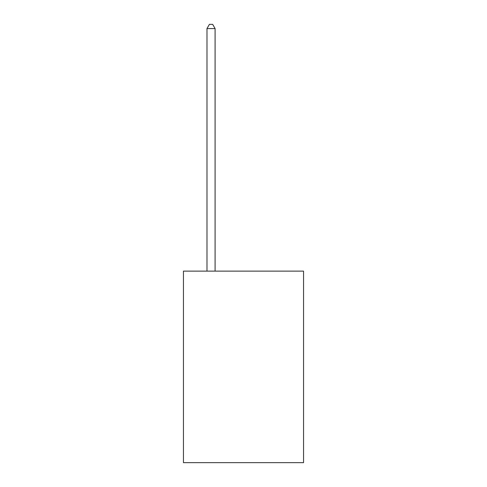 <?xml version="1.0" encoding="UTF-8"?>
<svg xmlns="http://www.w3.org/2000/svg" width="487" height="487" viewBox="0 0 487 487"><rect width="100%" height="100%" fill="white"/><g stroke="black" fill="none" stroke-linecap="round" stroke-linejoin="round"><path stroke-width="0.73" d="M303.553 271.125L303.553 462.65L183.447 462.65L183.447 271.125L303.553 271.125M215.096 271.125L215.096 28.569L206.981 28.569L206.981 271.125M206.981 28.569L209.416 24.35L212.661 24.35L215.096 28.569"/></g></svg>
